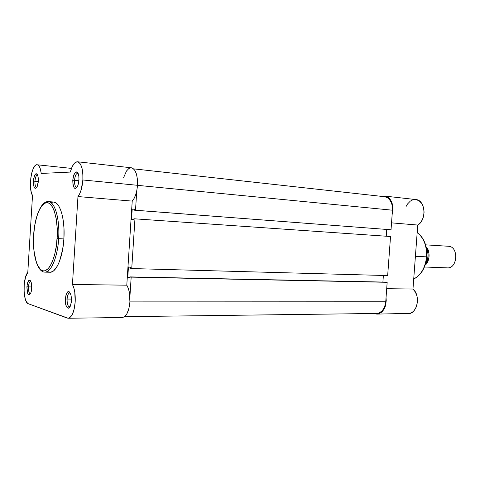 <?xml version="1.0" encoding="UTF-8"?>
<svg xmlns="http://www.w3.org/2000/svg" width="480" height="480" viewBox="0 0 480 480"><rect width="100%" height="100%" fill="white"/><g stroke="black" fill="none" stroke-linecap="round" stroke-linejoin="round"><path stroke-width="0.72" d="M67.08 299.07C67.044 304.32 68.004 306.888 69.972 306.762L69.516 306.87C67.806 306.312 66.99 303.714 67.08 299.07L71.46 299.076L67.08 299.07C67.434 295.26 68.34 293.196 69.792 292.878L70.242 292.992C68.586 292.692 67.53 294.72 67.08 299.07L65.316 298.914L67.08 299.07M71.418 300.84L70.776 304.764C68.934 311.736 64.65 306.978 65.316 298.914L65.832 305.01L67.236 307.788L68.424 308.19L70.14 306.444L71.256 302.454L71.382 297.57L70.878 294.66L69.45 291.918L68.256 291.57L67.656 291.876L66.108 294.504L65.316 298.914C66.666 290.91 68.55 289.602 70.968 294.996L71.418 300.84M74.526 180.324C74.448 185.004 75.3 187.296 77.082 187.194L76.608 187.266C75.102 186.732 74.412 184.422 74.526 180.324L78.954 180.756L74.526 180.324C74.976 175.932 76.044 173.574 77.724 173.262L78.18 173.424C76.314 173.034 75.096 175.338 74.526 180.324L72.756 180.216L74.526 180.324M79.008 180.066L78.024 185.226C74.922 190.482 73.164 188.814 72.756 180.216L72.984 184.806L74.178 187.854L74.73 188.328L75.948 188.328L77.706 186.024L78.846 181.71L78.972 176.85L78.036 173.124L76.98 171.924L75.756 171.978L74.556 173.274L73.56 175.596L72.756 180.216C74.394 171.222 76.404 169.668 78.792 175.56L79.008 180.066M34.956 181.254C34.854 185.136 35.448 187.194 36.744 187.422L36.576 187.422C35.382 186.966 34.842 184.908 34.956 181.254L38.292 181.56L34.956 181.254C35.328 177.366 36.18 175.272 37.5 174.978L37.668 175.014C36.276 175.05 35.37 177.132 34.956 181.254L33.39 181.152L34.956 181.254M38.328 181.032L37.182 186.546C34.812 190.02 33.546 188.22 33.39 181.152L33.552 185.238L34.482 187.95L35.88 188.364L37.272 186.324L38.19 182.496L38.316 178.176L37.602 174.864L36.774 173.796L35.808 173.838L34.854 174.984L33.75 178.326L33.39 181.152C34.506 173.778 36.03 172.05 37.974 175.968L38.328 181.032M28.47 286.914C28.386 291.222 29.058 293.502 30.486 293.748L30.324 293.766C28.992 293.274 28.374 290.988 28.47 286.914L31.776 286.95L28.47 286.914C28.776 283.476 29.514 281.616 30.684 281.334L30.84 281.358C29.598 281.412 28.812 283.266 28.47 286.914L26.916 286.776L28.47 286.914M31.734 288.3L30.876 292.86C28.476 296.52 27.156 294.492 26.916 286.776L27.6 293.208L28.392 294.6L29.334 294.918L30.696 293.31L31.374 291.084L31.776 286.842L31.344 282.84L30.222 280.446L28.8 280.458L27.564 282.84L26.916 286.776C27.852 280.128 29.274 278.622 31.182 282.258L31.734 288.3M33.654 235.128C32.388 253.902 37.104 272.118 44.838 272.136C53.448 271.89 58.404 249.276 58.632 238.68C57.594 257.31 50.994 272.73 44.838 272.136L50.202 272.25L52.656 271.494L53.88 270.6L57.396 265.968L59.49 261.378L62.658 249.402L63.888 238.938L57.108 238.566C56.904 249.462 51.486 272.202 42.858 270.876C34.482 267.642 32.712 244.986 33.666 235.134C33.924 225.186 38.43 203.376 47.082 202.62C55.74 203.832 58.254 227.82 57.108 238.566L58.632 238.68C59.832 227.928 57.354 202.782 48.408 201.612C54.882 201.6 59.988 219.21 58.632 238.68L63.888 238.938C65.244 219.552 60.066 202.008 53.52 202.008L48.408 201.612C41.028 200.88 34.668 217.074 33.654 235.11L34.722 225.618L36.648 216.978L39.294 209.904L42.468 205.002L45.918 202.734L48.234 202.83L49.356 203.376L52.482 206.964L54.246 210.882L56.214 218.706L57.204 228.228L57.264 235.086L56.436 245.43L54.594 254.952L51.924 262.77L48.684 268.194L45.186 270.792L42.858 270.876L40.65 269.664L37.716 265.566L36.12 261.504L34.002 250.914L33.546 244.782L33.606 235.122M75.18 302.028C74.226 312.024 71.88 317.424 68.142 318.246L28.314 303.732L26.646 302.208L25.284 299.1L24.12 292.272L24.21 284.34L25.536 277.164L27.792 272.448L32.508 195.57L31.23 192.12L30.522 187.35L30.792 178.08L31.794 172.794L33.294 168.486L35.118 165.684L36.414 164.844L37.686 164.898L39.402 166.662L40.32 168.87L41.22 173.442L70.344 172.074L71.97 167.172L74.04 163.65L75.168 162.534L77.484 161.772L79.644 163.044L80.586 164.418L82.068 168.462L82.86 173.856L82.866 179.976C82.272 187.458 80.64 192.984 77.97 196.56L132.222 201.108C135.132 197.724 136.89 192.45 137.484 185.298L82.866 179.976L81.204 189.744L79.728 193.68L77.97 196.56L72.444 284.466L73.812 287.772L74.766 292.032L75.18 302.028L74.202 308.958L72.33 314.442L69.864 317.634L68.532 318.21L67.2 318.078L28.314 303.732C22.974 302.448 22.608 277.818 27.792 272.448L32.508 195.57C27.918 188.58 31.65 163.488 37.17 164.772C39.18 165.18 40.53 168.072 41.22 173.442L70.344 172.074C72.168 165.264 74.55 161.832 77.49 161.772C81.36 163.152 83.154 169.218 82.866 179.976L137.484 185.298L137.43 179.448L136.524 174.276L134.868 170.376L132.66 168.18L131.43 167.796C135.708 169.176 137.724 175.014 137.484 185.298L136.878 190.152L135.732 194.628L134.136 198.372L132.222 201.108L126.786 285.192L132.222 201.108L77.97 196.56L72.444 284.466C74.616 288.714 75.528 294.57 75.18 302.028L129.918 301.998L75.18 302.028M68.142 318.246L122.286 317.514C126.396 316.728 128.94 311.556 129.918 301.998L129.39 292.44L128.31 288.366L126.786 285.192L72.444 284.466L126.786 285.192C129.204 289.266 130.248 294.87 129.918 301.998L128.898 308.622L126.87 313.872L124.182 316.926L122.262 317.514M130.164 167.904L128.892 168.492L126.48 171.018L123.648 177.558M47.814 271.65L48.996 272.118M49.956 272.25C56.184 272.85 62.85 257.496 63.888 238.938L63.978 228.306L63.402 221.628L62.34 215.604L60.858 210.48L59.004 206.454L56.874 203.67L55.728 202.776L53.346 201.996L50.91 202.572M376.806 313.464L379.134 313.008L382.332 310.692L384.654 306.75L385.74 301.782L129.924 301.902L385.74 301.782L387.168 282.3L131.178 277.122L129.912 296.616L131.178 277.122L130.128 276.9L385.836 282.114L130.128 276.9L385.836 282.114L387.168 282.3L385.74 301.782C384.786 308.946 381.816 312.846 376.836 313.464L124.536 316.686M130.068 277.866L130.128 276.9L130.068 277.866L127.776 277.374L130.098 277.416L127.776 277.374L128.454 266.952L130.746 267.384L128.454 266.952L127.776 277.374L130.068 277.866M383.382 275.454L382.896 282.054L383.382 275.454M130.746 267.384L130.68 268.356L131.73 268.554L130.68 268.356L130.746 267.384M387.666 275.574L131.73 268.554L387.666 275.574L390.534 236.52L134.958 218.838L131.73 268.554L134.958 218.838L133.896 218.76L390.534 236.52L133.896 218.76L390.534 236.52L387.666 275.574M133.83 219.732L133.896 218.76L133.83 219.732L131.52 219.564L133.836 219.72M386.256 236.22L386.754 229.464L386.256 236.22M134.508 209.28L132.198 209.1L131.52 219.564L132.198 209.1L134.508 209.28M384.702 196.716L387.582 197.736L389.106 198.99L391.422 202.716L392.124 205.05L392.466 210.198L391.032 229.77L135.51 210.24L136.782 190.632L135.51 210.24L134.454 210.186L134.514 209.214L132.198 209.1L134.514 209.214L134.454 210.186L391.032 229.77L134.454 210.186L391.032 229.77L392.466 210.198L137.484 185.34L392.466 210.198C392.526 202.476 389.952 197.982 384.75 196.722L133.602 168.846M417.174 232.536C425.574 238.848 427.158 250.536 426.54 256.848L426.846 256.854L426.54 256.848C426.954 245.952 423.834 237.846 417.174 232.536M415.41 256.296L426.54 256.848L415.41 256.296M376.86 314.094C383.43 312.792 386.49 307.302 386.046 297.624L386.238 300.486L385.674 305.07L385.002 307.188L382.974 310.764L381.678 312.126L378.714 313.812L377.13 314.088L373.086 313.512L376.86 314.094L409.914 313.398L412.908 311.772L414.216 310.452L416.262 306.996L416.934 304.944L417.498 300.516L416.958 296.052L415.392 292.08L412.974 289.038L417.732 225.054L420.72 222.324L422.286 219.816L423.402 216.912L424.098 212.178L423.552 207.534L421.836 203.58L419.184 200.814L415.926 199.566M384.834 196.092L381.9 196.404L384.918 196.104L388.134 197.376L390.756 200.226L391.998 202.836L392.97 209.106L392.16 214.38C394.782 206.172 390.828 196.476 384.834 196.092L415.842 199.554C425.436 199.914 426.984 220.104 417.732 225.054L412.974 289.038L386.7 288.684L412.974 289.038C421.032 295.452 417.216 314.25 408.042 313.674M414.78 199.518L412.488 199.968L410.304 201.132L407.478 204.036L406.038 206.592M413.724 278.994C421.062 275.046 425.334 267.66 426.54 256.848C426.21 263.19 422.916 274.392 413.724 278.994M391.536 222.858L417.732 225.054L391.536 222.858M426.114 246.858C430.32 250.086 429.888 262.026 425.196 265.038C430.056 259.206 430.362 253.146 426.114 246.858M424.464 267L447.27 267.864C457.692 268.86 458.928 246.504 448.464 246.27L425.574 244.836L448.464 246.27C459.204 246.546 457.458 269.562 446.838 267.834M425.412 264.384C428.508 258.906 428.79 253.29 426.258 247.53C428.754 253.176 428.514 258.72 425.55 264.168M71.472 168.402L37.176 164.772M77.49 161.772L131.442 167.796M417.18 232.452C424.05 237.774 427.272 245.91 426.84 256.854C425.64 267.708 421.266 275.112 413.718 279.054M448.368 246.264L425.574 244.836M426.198 247.236C428.97 253.2 428.682 259.014 425.322 264.672"/></g></svg>
